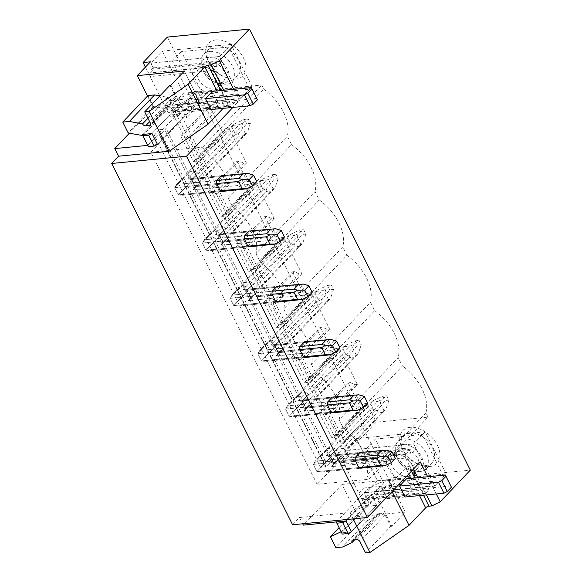 <?xml version="1.0" encoding="UTF-8"?>
<svg xmlns="http://www.w3.org/2000/svg" width="582" height="582" viewBox="0 0 582 582"><rect width="100%" height="100%" fill="white"/><g stroke="black" fill="none" stroke-linecap="round" stroke-linejoin="round"><path stroke-width="0.44" stroke-dasharray="2.91 2.18" d="M167.318 37.088L194.599 91.563L197.618 91.272L363.917 423.369L341.554 444.008L360.898 423.66L388.179 478.135L470.314 470.154M197.618 91.272L175.255 111.911L341.554 444.008M443.695 476.636L422.576 434.47L375.419 439.054L396.531 481.219L443.695 476.636L434.71 486.086L432.339 481.35L427.501 486.436L358.759 493.114L363.997 503.576L388.179 478.135M358.759 493.114L363.597 488.029L365.969 492.772L377.442 480.703L356.322 438.537L344.857 450.606L347.228 455.342L342.391 460.427L336.716 449.1L339.342 446.336L346.654 445.63L344.027 448.387L348.116 456.557L344.457 460.413A2.626 1.753 84.4 0 0 344.166 464.043L405.596 458.07A2.626 1.753 -95.6 0 1 405.887 454.44L344.457 460.413M145.42 67.09L148.374 72.983L153.212 67.898L150.833 63.154L162.305 51.092L183.417 93.258L171.952 105.32L169.58 100.584L164.742 105.669L170.417 117.004L173.043 114.239L339.342 446.336M175.255 111.911L194.599 91.563M173.043 114.239L180.347 113.526L346.654 445.63M325.753 461.839L159.453 129.742L164.517 129.248A1.317 0.487 -26.6 0 0 166.183 128.433L159.621 135.337A1.317 0.487 -26.6 0 0 159.817 134.842A1.317 0.487 -26.6 0 0 159.337 134.704L325.636 466.8L320.573 467.295L325.753 461.839L330.823 461.351A1.317 0.487 -26.6 0 0 332.489 460.529L325.92 467.433A1.317 0.487 -26.6 0 0 326.124 466.939A1.317 0.487 -26.6 0 0 325.636 466.8M159.453 129.742L154.274 135.199L320.573 467.295M154.274 135.199L159.337 134.704M319.292 412.689L332.06 438.188L334.01 437.999L336.12 434.936L338.688 434.689L328.648 414.639L326.08 414.886L321.242 412.5L319.292 412.689L347.963 382.527L360.731 408.026L362.681 407.837L364.798 404.774L367.358 404.519L376.198 422.176L317.125 484.319L368.959 479.277L428.032 417.134L376.198 422.176M360.731 408.026L332.06 438.188M427.501 486.436L429.079 489.593L425.42 493.449A2.626 1.753 -95.6 0 1 424.584 493.885A2.626 1.753 -95.6 0 1 422.947 492.721L361.517 498.694L344.166 464.043M361.517 498.694A2.626 1.753 84.4 0 0 363.153 499.851A2.626 1.753 84.4 0 0 363.99 499.421L367.649 495.566L371.309 502.87L358.177 516.678L342.027 484.428L303.338 525.131M292.608 524.768L299.519 517.5L302.669 523.793M147.537 96.03L153.466 107.874L129.379 133.213M150.44 61.816L154.099 69.112L150.432 72.968A2.626 1.753 84.4 0 0 150.149 76.598L167.492 111.249A2.626 1.753 84.4 0 0 169.129 112.406A2.626 1.753 84.4 0 0 169.966 111.97L173.632 108.121L177.721 116.291L170.417 117.004M180.347 113.526L177.721 116.291M317.125 484.319L150.818 152.222L209.891 90.072L218.73 107.728L216.169 107.976L211.331 105.589L209.382 105.779L180.704 135.941L193.471 161.44L195.421 161.25L197.538 158.188L200.099 157.94L190.059 137.89L187.499 138.138L182.653 135.751L180.704 135.941M209.382 105.779L222.149 131.277L193.471 161.44M222.149 131.277L224.099 131.088L226.209 128.025L228.77 127.771L246.448 163.076L243.887 163.324L239.042 160.938L237.1 161.127L208.421 191.289L221.189 216.788L223.139 216.599L225.256 213.536L227.817 213.288L217.777 193.239L215.216 193.486L210.371 191.1L208.421 191.289M237.1 161.127L249.867 186.626L221.189 216.788M249.867 186.626L251.81 186.436L253.927 183.374L256.487 183.126L274.166 218.425L271.605 218.672L266.76 216.286L264.817 216.475L236.139 246.644L248.907 272.136L250.857 271.947L252.974 268.884L255.534 268.637L245.495 248.587L242.934 248.841L238.089 246.455L236.139 246.644M264.817 216.475L277.578 241.974L248.907 272.136M277.578 241.974L279.527 241.785L281.644 238.722L284.205 238.475L301.883 273.773L299.323 274.027L294.477 271.641L292.528 271.83L263.857 301.993L276.625 327.484L278.574 327.295L280.691 324.232L283.252 323.985L273.213 303.942L270.652 304.19L265.807 301.803L263.857 301.993M292.528 271.83L305.295 297.322L276.625 327.484M305.295 297.322L307.245 297.133L309.362 294.07L311.923 293.823L329.601 329.121L327.04 329.376L322.195 326.989L320.245 327.179L291.575 357.341L304.342 382.84L306.292 382.65L308.402 379.588L310.97 379.333L300.93 359.29L298.37 359.538L293.524 357.152L291.575 357.341M320.245 327.179L333.013 352.67L304.342 382.84M427.697 476.76L436.304 493.943M233.673 89.308L239.34 100.628L232.887 107.408M362.084 453.065A7.879 5.253 84.4 0 0 360.003 452.454L326.211 455.742L333.581 447.98A7.879 5.085 43.5 0 1 336.141 449.66L329.929 456.193L326.211 455.742L377.798 401.464L381.297 399.907L386.79 395.775L388.972 400.132L385.08 400.511L377.66 409.961L376.794 412.987L332.577 459.504A7.879 5.085 43.5 0 1 330.016 457.83L316.899 471.638L358.796 467.564L316.899 471.638L313.276 464.407L355.173 460.333L313.276 464.407L316.899 471.638L320.617 472.089L360.876 468.175L365.46 463.352A7.879 5.253 84.4 0 0 365.7 460.297L362.084 453.065L329.929 456.193L326.211 455.742L360.003 452.454M334.366 397.717A7.879 5.253 84.4 0 0 332.286 397.106L298.493 400.394L305.863 392.632A7.879 5.085 43.5 0 1 308.424 394.305L302.211 400.845L298.493 400.394L350.088 346.115L353.58 344.559L359.072 340.426L361.255 344.784L357.363 345.162L349.942 354.605L349.076 357.639L304.859 404.155A7.879 5.085 43.5 0 1 302.298 402.482L289.181 416.283L331.078 412.209L289.181 416.283L285.558 409.059L327.455 404.985L285.558 409.059L289.181 416.283L292.899 416.734L333.159 412.82L337.742 408.004A7.879 5.253 84.4 0 0 337.982 404.941L334.366 397.717L302.211 400.845L298.493 400.394L332.286 397.106M306.649 342.369A7.879 5.253 84.4 0 0 304.568 341.758L270.776 345.039L278.145 337.284A7.879 5.085 43.5 0 1 280.706 338.957L274.493 345.49L270.776 345.039L322.37 290.767L325.862 289.21L331.362 285.071L333.537 289.429L329.645 289.814L322.224 299.257L321.359 302.291L277.141 348.807A7.879 5.085 43.5 0 1 274.58 347.134L261.464 360.935L303.36 356.861L261.464 360.935L257.841 353.711L299.737 349.637L257.841 353.711L261.464 360.935L265.181 361.386L305.441 357.472L310.024 352.656A7.879 5.253 84.4 0 0 310.271 349.593L306.649 342.369L274.493 345.49L270.776 345.039L304.568 341.758M278.931 287.021A7.879 5.253 84.4 0 0 276.85 286.409L243.058 289.69L250.435 281.935A7.879 5.085 43.5 0 1 252.988 283.609L246.775 290.142L243.058 289.69L294.652 235.419L298.144 233.862L303.644 229.723L305.826 234.08L301.927 234.459L294.507 243.909L293.641 246.943L249.423 293.459A7.879 5.085 43.5 0 1 246.863 291.786L233.746 305.586L275.642 301.512L233.746 305.586L230.123 298.355L272.02 294.288L230.123 298.355L233.746 305.586L237.471 306.037L277.723 302.123L282.306 297.3A7.879 5.253 84.4 0 0 282.554 294.245L278.931 287.021L246.775 290.142L243.058 289.69L276.85 286.409M251.213 231.665A7.879 5.253 84.4 0 0 249.132 231.054L215.34 234.342L222.717 226.587A7.879 5.085 43.5 0 1 225.27 228.26L219.065 234.793L215.34 234.342L266.934 180.064L270.426 178.514L275.926 174.374L278.109 178.732L274.209 179.111L266.789 188.561L265.923 191.587L221.706 238.111A7.879 5.085 43.5 0 1 219.152 236.43L206.028 250.238L247.925 246.164L206.028 250.238L202.412 243.007L244.309 238.933L202.412 243.007L206.028 250.238L209.753 250.689L250.005 246.775L254.589 241.952A7.879 5.253 84.4 0 0 254.836 238.896L251.213 231.665L219.065 234.793L215.34 234.342L249.132 231.054M223.495 176.317A7.879 5.253 84.4 0 0 221.415 175.706L187.622 178.994L194.999 171.232A7.879 5.085 43.5 0 1 197.553 172.912L191.347 179.445L187.622 178.994L239.217 124.715L242.716 123.158L248.208 119.026L250.391 123.384L246.492 123.762L239.071 133.213L238.213 136.239L193.988 182.755A7.879 5.085 43.5 0 1 191.434 181.082L178.31 194.89L220.207 190.816L178.31 194.89L174.695 187.659L216.591 183.585L174.695 187.659L178.31 194.89L182.035 195.341L222.288 191.427L226.871 186.604A7.879 5.253 84.4 0 0 227.118 183.548L223.495 176.317L191.347 179.445L187.622 178.994L221.415 175.706M228.77 127.771L200.099 157.94M226.209 128.025L197.538 158.188M224.099 131.088L195.421 161.25M211.331 105.589L182.653 135.751M216.169 107.976L187.499 138.138M218.73 107.728L190.059 137.89M150.818 152.222L202.652 147.181L204.762 151.385A43.337 27.98 43.5 0 1 228.268 198.324L287.341 136.181L291.553 144.591L232.48 206.734A43.337 27.98 43.5 0 1 255.985 253.679L315.058 191.529L319.271 199.939L260.198 262.089A43.337 27.98 43.5 0 1 283.703 309.027L342.776 246.877L346.988 255.287L287.915 317.437A43.337 27.98 43.5 0 1 311.421 364.376L370.494 302.233L374.706 310.643L315.626 372.786A43.337 27.98 43.5 0 1 339.131 419.724L398.212 357.581L402.424 365.991L343.344 428.134A43.337 27.98 43.5 0 1 366.849 475.072L368.959 479.277M202.652 147.181L261.733 85.037L263.835 89.242L204.762 151.385M263.835 89.242A43.337 27.98 43.5 0 1 287.341 136.181M256.487 183.126L227.817 213.288M253.927 183.374L225.256 213.536M251.81 186.436L223.139 216.599M239.042 160.938L210.371 191.1M243.887 163.324L215.216 193.486M246.448 163.076L217.777 193.239M228.268 198.324L232.48 206.734M291.553 144.591A43.337 27.98 43.5 0 1 315.058 191.529M284.205 238.475L255.534 268.637M281.644 238.722L252.974 268.884M279.527 241.785L250.857 271.947M266.76 216.286L238.089 246.455M271.605 218.672L242.934 248.841M274.166 218.425L245.495 248.587M255.985 253.679L260.198 262.089M319.271 199.939A43.337 27.98 43.5 0 1 342.776 246.877M311.923 293.823L283.252 323.985M309.362 294.07L280.691 324.232M307.245 297.133L278.574 327.295M294.477 271.641L265.807 301.803M299.323 274.027L270.652 304.19M301.883 273.773L273.213 303.942M283.703 309.027L287.915 317.437M346.988 255.287A43.337 27.98 43.5 0 1 370.494 302.233M333.013 352.67L334.963 352.481L337.08 349.418L339.641 349.171L310.97 379.333M337.08 349.418L308.402 379.588M334.963 352.481L306.292 382.65M322.195 326.989L293.524 357.152M327.04 329.376L298.37 359.538M329.601 329.121L300.93 359.29M311.421 364.376L315.626 372.786M374.706 310.643A43.337 27.98 43.5 0 1 398.212 357.581M339.641 349.171L357.319 384.476L328.648 414.639M367.358 404.519L338.688 434.689M360.898 423.66L363.917 423.369M410.048 427.341A23.636 15.263 -136.5 0 0 401.827 447.602A23.636 15.263 -136.5 0 0 420.131 464.996A23.636 15.263 -136.5 0 0 429.691 466.56A23.636 15.263 -136.5 0 0 437.409 445.245A23.636 15.263 -136.5 0 0 410.048 427.341M428.032 417.134L425.929 412.929A43.337 27.98 -136.5 0 0 402.424 365.991M209.891 90.072L261.733 85.037M357.319 384.476L354.758 384.724L349.913 382.338L347.963 382.527M216.031 39.889A23.636 15.263 -136.5 0 0 207.81 60.157A23.636 15.263 -136.5 0 0 226.114 77.552A23.636 15.263 -136.5 0 0 235.674 79.116A23.636 15.263 -136.5 0 0 243.392 57.8A23.636 15.263 -136.5 0 0 216.031 39.889M364.798 404.774L336.12 434.936M362.681 407.837L334.01 437.999M349.913 382.338L321.242 412.5M354.758 384.724L326.08 414.886M425.929 412.929L366.849 475.072M339.131 419.724L343.344 428.134M191.434 181.082L187.811 173.858A7.879 5.085 43.5 0 1 188.532 171.865L194.999 171.232M193.988 182.755L200.455 182.13A7.879 5.085 43.5 0 0 201.176 180.136L197.553 172.912M219.152 236.43L215.529 229.206A7.879 5.085 43.5 0 1 216.249 227.213L222.717 226.587M221.706 238.111L228.173 237.478A7.879 5.085 43.5 0 0 228.893 235.484L225.27 228.26M246.863 291.786L243.247 284.554A7.879 5.085 43.5 0 1 243.967 282.561L250.435 281.935M249.423 293.459L255.891 292.826A7.879 5.085 43.5 0 0 256.611 290.833L252.988 283.609M274.58 347.134L270.965 339.903A7.879 5.085 43.5 0 1 271.685 337.909L278.145 337.284M277.141 348.807L283.601 348.182A7.879 5.085 43.5 0 0 284.329 346.188L280.706 338.957M302.298 402.482L298.682 395.258A7.879 5.085 43.5 0 1 299.403 393.265L305.863 392.632M304.859 404.155L311.319 403.53A7.879 5.085 43.5 0 0 312.047 401.536L308.424 394.305M330.016 457.83L326.4 450.606A7.879 5.085 43.5 0 1 327.12 448.613L333.581 447.98M332.577 459.504L339.037 458.878A7.879 5.085 43.5 0 0 339.757 456.885L336.141 449.66M187.811 173.858L174.695 187.659L176.579 184.443L188.532 171.865M201.176 180.136L194.963 186.669L191.347 179.445L245.422 174.185L247.896 173.385M226.871 186.604L193.078 189.885L194.963 186.669L227.118 183.548M245.393 133.62L241.777 126.389L191.347 179.445L194.963 186.669L193.078 189.885L247.343 132.405L245.393 133.62L194.963 186.669L249.038 181.417L252.53 182.632L248.798 184.472L193.078 189.885L200.455 182.13M232.029 127.342L234.444 123.966L232.756 125.348L176.579 184.443L216.831 180.529L176.579 184.443L174.695 187.659L232.029 127.342L235.652 134.566L178.31 194.89L182.035 195.341L222.288 191.427M215.529 229.206L202.412 243.007L204.297 239.791L216.249 227.213M228.893 235.484L222.68 242.017L219.065 234.793L273.14 229.534L275.613 228.741M254.589 241.952L220.796 245.24L222.68 242.017L254.836 238.896M273.111 188.968L269.495 181.744L219.065 234.793L222.68 242.017L220.796 245.24L275.06 187.753L273.111 188.968L222.68 242.017L276.756 236.765L280.248 237.98L276.515 239.82L220.796 245.24L228.173 237.478M259.747 182.69L262.162 179.314L260.474 180.696L204.297 239.791L244.549 235.877L204.297 239.791L202.412 243.007L259.747 182.69L263.37 189.914L206.028 250.238L209.753 250.689L250.005 246.775M243.247 284.554L230.123 298.355L232.014 295.139L243.967 282.561M256.611 290.833L250.398 297.373L246.775 290.142L300.858 284.889L303.331 284.089M282.306 297.3L248.514 300.588L250.398 297.373L282.554 294.245M300.829 244.316L297.213 237.092L246.775 290.142L250.398 297.373L248.514 300.588L302.778 243.109L300.829 244.316L250.398 297.373L304.473 292.113L307.958 293.335L304.226 295.169L248.514 300.588L255.891 292.826M287.464 238.038L289.88 234.662L288.185 236.045L232.014 295.139L272.267 291.226L232.014 295.139L230.123 298.355L287.464 238.038L291.087 245.262L233.746 305.586L237.471 306.037L277.723 302.123M270.965 339.903L257.841 353.711L259.725 350.488L271.685 337.909M284.329 346.188L278.116 352.721L274.493 345.49L328.568 340.237L331.049 339.437M310.024 352.656L276.232 355.937L278.116 352.721L310.271 349.593M328.546 299.665L324.923 292.44L274.493 345.49L278.116 352.721L276.232 355.937L330.496 298.457L328.546 299.665L278.116 352.721L332.191 347.461L335.676 348.683L331.944 350.524L276.232 355.937L283.601 348.182M315.182 293.386L317.597 290.011L315.902 291.393L259.725 350.488L299.985 346.581L259.725 350.488L257.841 353.711L315.182 293.386L318.805 300.618L261.464 360.935L265.181 361.386L305.441 357.472M298.682 395.258L285.558 409.059L287.443 405.843L299.403 393.265M312.047 401.536L305.834 408.069L302.211 400.845L356.286 395.585L358.767 394.785M337.742 408.004L303.95 411.285L305.834 408.069L337.982 404.941M356.264 355.02L352.641 347.789L302.211 400.845L305.834 408.069L303.95 411.285L358.206 353.805L356.264 355.02L305.834 408.069L359.909 402.809L363.394 404.032L359.661 405.872L303.95 411.285L311.319 403.53M342.9 348.734L345.315 345.366L343.62 346.741L287.443 405.843L327.702 401.929L287.443 405.843L285.558 409.059L342.9 348.734L346.516 355.966L289.181 416.283L292.899 416.734L333.159 412.82M326.4 450.606L313.276 464.407L315.16 461.191L327.12 448.613M339.757 456.885L333.551 463.418L329.929 456.193L384.004 450.934L386.484 450.133M365.46 463.352L331.667 466.633L333.551 463.418L365.7 460.297M383.982 410.368L380.359 403.137L329.929 456.193L333.551 463.418L331.667 466.633L385.924 409.153L383.982 410.368L333.551 463.418L387.627 458.165L391.111 459.38L387.379 461.22L331.667 466.633L339.037 458.878M370.618 404.09L373.033 400.714L371.338 402.097L315.16 461.191L355.42 457.277L315.16 461.191L313.276 464.407L370.618 404.09L374.233 411.314L316.899 471.638L320.617 472.089L360.876 468.175M147.981 95.564L153.444 106.477L168.016 109.038L142.794 135.57L142.263 134.507M168.016 109.038L167.47 107.954L142.248 134.478L147.704 145.376L175.342 116.305L169.886 105.407A19.701 7.34 -26.6 0 1 194.868 93.084A19.701 7.34 -26.6 0 0 194.373 93.135L187.455 100.417L192.911 111.315L187.055 117.477L170.904 85.219M169.929 85.314L175.575 96.59A2.626 1.695 -136.5 0 1 175.531 98.591A2.626 1.695 -136.5 0 1 174.716 98.962L170.817 99.34A2.626 1.695 -136.5 0 1 167.776 97.354L159.912 95.855M167.47 107.954L177.212 107.001L182.668 117.899L187.055 117.477M177.212 107.001L151.989 133.533M182.668 117.899L157.446 144.431L147.646 145.384M153.444 106.477L128.229 133.009M167.718 97.223L147.85 118.124M223.146 108.354L224.761 106.659A2.626 0.982 -26.6 0 1 228.093 105.015L231.018 104.731L239.34 100.628M184.378 71.048L200.528 103.298L199.83 104.032A19.701 7.34 -26.6 0 1 200.324 103.982L217.857 102.272L212.401 91.381L194.868 93.084L212.401 91.381M217.857 102.272L210.953 109.54L193.413 111.249A6.569 2.444 -26.6 0 0 192.911 111.315M223.772 90.275L231.018 104.731M200.528 103.298L153.466 107.874M199.83 104.032L194.373 93.135M221.946 61.212L219.574 56.476L231.047 44.407L252.159 86.573L240.693 98.642L238.314 93.898L233.484 98.991L235.063 102.148L231.403 105.997A2.626 1.753 -95.6 0 1 230.567 106.433A2.626 1.753 -95.6 0 1 228.93 105.277L211.579 70.626A2.626 1.753 -95.6 0 1 211.87 66.995L215.529 63.14L217.115 66.304L221.946 61.212L153.212 67.898M217.115 66.304L148.374 72.983M228.559 47.026L181.402 51.609L202.514 93.775L249.671 89.192L228.559 47.026L219.574 56.476L150.833 63.154M215.529 63.14L154.099 69.112M231.047 44.407L162.305 51.092M252.159 86.573L183.417 93.258M209.789 51.442A19.701 12.717 43.5 0 1 230.05 62.289A19.701 12.717 43.5 0 1 232.254 81.356A19.701 12.717 43.5 0 1 226.158 84.128A19.701 12.717 43.5 0 1 205.897 73.288A19.701 12.717 43.5 0 1 203.7 54.221A19.701 12.717 43.5 0 1 209.789 51.442M202.514 93.775L193.53 103.225L240.693 98.642L171.952 105.32M238.314 93.898L169.58 100.584M233.484 98.991L164.742 105.669M235.063 102.148L173.632 108.121M231.963 78.024A19.701 12.717 43.5 0 1 223.997 76.722A19.701 12.717 43.5 0 1 208.749 62.223A19.701 12.717 43.5 0 1 209.498 48.11A19.701 12.717 43.5 0 1 215.595 45.338A19.701 12.717 43.5 0 1 235.856 56.185A19.701 12.717 43.5 0 1 238.053 75.253A19.701 12.717 43.5 0 1 231.963 78.024M366.944 506.296L366.398 505.205L341.176 531.737L341.721 532.821L351.47 531.875L376.685 505.343L366.944 506.296L341.729 532.821L369.359 503.75L363.903 492.852A19.701 7.34 -26.6 0 1 388.885 480.528A19.701 7.34 -26.6 0 0 388.39 480.587L393.847 491.477L386.928 498.759L381.472 487.862L375.616 494.023L371.229 494.453L376.685 505.343M342.027 484.428L389.089 479.852L405.239 512.102L391.766 526.274L375.616 494.023M391.766 526.274L390.791 526.368L365.569 552.9M356.882 539.63L382.105 513.106A2.626 1.695 -136.5 0 1 385.146 515.092L390.791 526.368M382.105 513.106L378.205 513.484A2.626 1.695 -136.5 0 0 377.391 513.855A2.626 1.695 -136.5 0 0 377.347 515.848L367.722 520.497L361.095 521.145L335.879 547.677M366.398 505.205L355.631 510.232L361.095 521.145M371.229 494.453L346.014 520.977L373.651 491.906L379.108 502.804L351.47 531.875M355.631 510.232L339.073 527.656M377.412 515.979L354.722 539.841M367.722 520.497L342.507 547.029M344.027 448.387L336.716 449.1M299.519 517.5L349.986 512.596L389.031 485.475L392.086 491.564M349.986 512.596L353.136 518.889M389.031 485.475L405.683 467.957L408.739 474.054M393.847 491.477A19.701 7.34 -26.6 0 1 394.341 491.426L411.881 489.724L406.425 478.826L388.885 480.528L406.425 478.826M411.881 489.724L404.97 496.992L387.43 498.694A6.569 2.444 -26.6 0 0 386.928 498.759M411.459 471.187L409.015 466.313A2.626 0.982 -26.6 0 0 405.683 467.957M409.015 466.313L411.94 466.029L413.467 469.077M417.796 477.72L426.402 494.904M411.94 466.029L420.262 461.919M405.239 512.102L358.177 516.678M389.089 479.852L388.39 480.587M404.97 496.992L387.43 498.694L381.974 487.796L399.514 486.094L381.974 487.796A6.569 2.444 -26.6 0 0 381.472 487.862M371.309 502.87L363.997 503.576M432.339 481.35L363.597 488.029M422.947 492.721L405.596 458.07M365.969 492.772L434.71 486.086L446.176 474.024L425.064 431.859L413.591 443.921L415.97 448.664L411.132 453.749L409.546 450.592L405.887 454.44M429.079 489.593L367.649 495.566M446.176 474.024L377.442 480.703M425.064 431.859L356.322 438.537M420.175 471.58A19.701 12.717 43.5 0 1 399.914 460.733A19.701 12.717 43.5 0 1 397.717 441.665A19.701 12.717 43.5 0 1 403.806 438.893A19.701 12.717 43.5 0 1 424.074 449.741A19.701 12.717 43.5 0 1 426.271 468.808A19.701 12.717 43.5 0 1 420.175 471.58M422.576 434.47L413.591 443.921L344.857 450.606M415.97 448.664L347.228 455.342M411.132 453.749L342.391 460.427M409.546 450.592L348.116 456.557M409.612 432.79A19.701 12.717 -136.5 0 0 403.522 435.562A19.701 12.717 -136.5 0 0 402.766 449.675A19.701 12.717 -136.5 0 0 418.014 464.174A19.701 12.717 -136.5 0 0 425.98 465.476A19.701 12.717 -136.5 0 0 432.077 462.705A19.701 12.717 -136.5 0 0 429.872 443.637A19.701 12.717 -136.5 0 0 409.612 432.79M210.953 109.54L193.413 111.249L187.957 100.351L205.497 98.649L187.957 100.351A6.569 2.444 -26.6 0 0 187.455 100.417M256.837 98.489L200.324 103.982A19.701 7.34 -26.6 0 0 175.342 116.305M142.248 134.478L169.886 105.407M148.272 146.642L147.704 145.376M151.997 133.533L179.627 104.462A6.569 2.444 -26.6 0 1 187.957 100.351L193.413 111.249A6.569 2.444 -26.6 0 0 185.083 115.36L157.446 144.431M450.854 485.934L394.341 491.426A19.701 7.34 -26.6 0 0 369.359 503.75M336.272 521.93L342.296 534.087M336.272 521.923L363.903 492.852M379.108 502.804A6.569 2.444 -26.6 0 1 387.43 498.694L381.974 487.796A6.569 2.444 -26.6 0 0 373.651 491.906M249.671 89.192L240.693 98.642L219.574 56.476L172.418 61.059L193.53 103.225M181.402 51.609L172.418 61.059M208.793 57.036A16.114 10.403 43.5 0 1 227.446 69.243A16.114 10.403 43.5 0 1 222.178 83.772A16.114 10.403 43.5 0 1 215.667 82.709A16.114 10.403 43.5 0 1 203.191 70.851A16.114 10.403 43.5 0 1 208.793 57.036M219.458 82.971A13.219 8.534 43.5 0 1 214.111 82.098A13.219 8.534 43.5 0 1 203.875 72.372A13.219 8.534 43.5 0 1 204.384 62.9A13.219 8.534 43.5 0 1 208.472 61.045A13.219 8.534 43.5 0 1 222.069 68.32A13.219 8.534 43.5 0 1 223.546 81.116A13.219 8.534 43.5 0 1 219.458 82.971M213.325 93.476A16.412 10.6 43.5 0 1 194.323 81.036A16.412 10.6 43.5 0 1 199.684 66.232A16.412 10.6 43.5 0 1 206.319 67.323A16.412 10.6 43.5 0 1 219.036 79.399A16.412 10.6 43.5 0 1 213.325 93.476M202.696 67.119A13.219 8.534 43.5 0 1 208.043 67.992A13.219 8.534 43.5 0 1 218.272 77.719A13.219 8.534 43.5 0 1 217.77 87.191A13.219 8.534 43.5 0 1 213.681 89.053A13.219 8.534 43.5 0 1 200.084 81.771A13.219 8.534 43.5 0 1 198.608 68.974A13.219 8.534 43.5 0 1 202.696 67.119M375.419 439.054L366.434 448.504L413.591 443.921L434.71 486.086L387.554 490.67L396.531 481.219M366.434 448.504L387.554 490.67M416.203 471.224A16.114 10.403 43.5 0 1 409.684 470.154A16.114 10.403 43.5 0 1 397.208 458.296A16.114 10.403 43.5 0 1 402.809 444.481A16.114 10.403 43.5 0 1 421.463 456.688A16.114 10.403 43.5 0 1 416.203 471.224M402.489 448.489A13.219 8.534 -136.5 0 0 398.401 450.352A13.219 8.534 -136.5 0 0 397.899 459.816A13.219 8.534 -136.5 0 0 408.127 469.55A13.219 8.534 -136.5 0 0 413.475 470.423A13.219 8.534 -136.5 0 0 417.563 468.561A13.219 8.534 -136.5 0 0 416.086 455.764A13.219 8.534 -136.5 0 0 402.489 448.489M393.701 453.684A16.412 10.6 43.5 0 1 400.343 454.768A16.412 10.6 43.5 0 1 413.053 466.851A16.412 10.6 43.5 0 1 407.342 480.921A16.412 10.6 43.5 0 1 388.347 468.488A16.412 10.6 43.5 0 1 393.701 453.684M407.698 476.498A13.219 8.534 -136.5 0 0 411.787 474.636A13.219 8.534 -136.5 0 0 412.296 465.163A13.219 8.534 -136.5 0 0 402.06 455.437A13.219 8.534 -136.5 0 0 396.713 454.564A13.219 8.534 -136.5 0 0 392.624 456.426A13.219 8.534 -136.5 0 0 394.101 469.216A13.219 8.534 -136.5 0 0 407.698 476.498M235.652 134.566L239.071 133.213M244.673 135.613L238.213 136.239M250.391 123.384L247.343 132.405M234.444 123.966L244.309 119.405L246.492 123.762M241.777 126.389L242.716 123.158M244.309 119.405L248.208 119.026M232.756 125.348L239.217 124.715M249.038 181.417L245.422 174.185M248.798 184.472L244.214 189.296M252.53 182.632L256.742 181.62M263.37 189.914L266.789 188.561M272.391 190.961L265.923 191.587M278.109 178.732L275.06 187.753M262.162 179.314L272.027 174.753L274.209 179.111M269.495 181.744L270.426 178.514M272.027 174.753L275.926 174.374M260.474 180.696L266.934 180.064M276.756 236.765L273.14 229.534M276.515 239.82L271.932 244.644M280.248 237.98L284.46 236.976M291.087 245.262L294.507 243.909M300.108 246.31L293.641 246.943M305.826 234.08L302.778 243.109M289.88 234.662L299.745 230.101L301.927 234.459M297.213 237.092L298.144 233.862M299.745 230.101L303.644 229.723M288.185 236.045L294.652 235.419M304.473 292.113L300.858 284.889M304.226 295.169L299.643 299.992M307.958 293.335L312.178 292.324M318.805 300.618L322.224 299.257M327.826 301.658L321.359 302.291M333.537 289.429L330.496 298.457M317.597 290.011L327.462 285.449L329.645 289.814M324.923 292.44L325.862 289.21M327.462 285.449L331.362 285.071M315.902 291.393L322.37 290.767M332.191 347.461L328.568 340.237M331.944 350.524L327.36 355.34M335.676 348.683L339.895 347.672M346.516 355.966L349.942 354.605M355.544 357.013L349.076 357.639M361.255 344.784L358.206 353.805M345.315 345.366L355.18 340.805L357.363 345.162M352.641 347.789L353.58 344.559M355.18 340.805L359.072 340.426M343.62 346.741L350.088 346.115M359.909 402.809L356.286 395.585M359.661 405.872L355.078 410.688M363.394 404.032L367.613 403.02M374.233 411.314L377.66 409.961M383.254 412.362L376.794 412.987M388.972 400.132L385.924 409.153M373.033 400.714L382.898 396.153L385.08 400.511M380.359 403.137L381.297 399.907M382.898 396.153L386.79 395.775M371.338 402.097L377.798 401.464M387.627 458.165L384.004 450.934M387.379 461.22L382.796 466.044M391.111 459.38L395.324 458.369M332.489 460.529L166.183 128.433M330.823 461.351L164.517 129.248M325.92 467.433L159.621 135.337M175.575 96.59L150.352 123.122M174.716 98.962L150.636 124.293M170.817 99.34L149.618 121.645M167.776 97.354L147.915 118.248M216.89 90.945L224.761 106.659M228.093 105.015L220.847 90.559M211.87 66.995L150.432 72.968M231.403 105.997L169.966 111.97M228.93 105.277L167.492 111.249M211.579 70.626L150.149 76.598M385.146 515.092L359.923 541.624M378.205 513.484L352.99 540.009M354.525 539.863L377.347 515.848M410.907 478.389L419.513 495.573M423.478 495.187L414.871 478.004M425.42 493.449L363.99 499.421M200.324 103.982L194.868 93.084L200.324 103.982M394.341 491.426L388.885 480.528L394.341 491.426M179.627 104.462L185.083 115.36M326.124 466.939L159.817 134.842M175.531 98.591L150.309 125.123M230.567 106.433L169.129 112.406M203.7 54.221L209.498 48.11M232.254 81.356L238.053 75.253M223.997 76.722L226.114 77.552M208.749 62.223L207.81 60.157M352.175 540.38L377.391 513.855M363.153 499.851L424.584 493.885M403.522 435.562L397.717 441.665M432.077 462.705L426.271 468.808M418.014 464.174L420.131 464.996M402.766 449.675L401.827 447.602M214.111 82.098L215.667 82.709M203.875 72.372L203.191 70.851M217.77 87.191L223.546 81.116M198.608 68.974L204.384 62.9M208.043 67.992L206.319 67.323M218.272 77.719L219.036 79.399M408.127 469.55L409.684 470.154M397.899 459.816L397.208 458.296M417.563 468.561L411.787 474.636M398.401 450.352L392.624 456.426M402.06 455.437L400.343 454.768M412.296 465.163L413.053 466.851"/><path stroke-width="0.87" d="M150.636 124.293L149.501 125.494A2.626 1.695 -136.5 0 0 150.309 125.123A2.626 1.695 -136.5 0 0 150.352 123.122L144.707 111.846L169.929 85.314L170.904 85.219L184.378 71.048L137.316 75.624L150.44 61.816L143.136 62.521L145.42 67.09M143.136 62.521L167.318 37.088L249.452 29.1L470.314 470.154L440.232 501.8L436.304 493.943M302.669 523.793L303.338 525.131L346.014 520.977L351.47 531.875L348.138 533.519L342.296 534.087L336.272 521.93M111.686 163.469L292.608 524.768L367.438 517.5L186.509 156.202L111.686 163.469L118.59 156.202L169.064 151.298L208.109 124.177L223.146 108.354M129.379 133.213L114.77 148.577L118.59 156.202M137.316 75.624L147.537 96.03M427.697 476.76L420.262 461.919L367.438 517.5M249.452 29.1L219.37 60.746L233.673 89.308M232.887 107.408L186.509 156.202M358.796 467.564A7.879 5.253 84.4 0 0 360.876 468.175L385.248 465.549L380.715 465.433L358.796 467.564L355.173 460.333L377.1 458.201L380.715 465.433M377.1 458.201L380.621 456.303L377.34 455.146L355.42 457.277A7.879 5.253 84.4 0 0 355.173 460.333M355.42 457.277L360.003 452.454L386.484 450.133L392.05 451.836L395.324 458.369L391.184 462.734L385.248 465.549M331.078 412.209A7.879 5.253 84.4 0 0 333.159 412.82L357.53 410.201L352.998 410.084L331.078 412.209L327.455 404.985L349.382 402.853L352.998 410.084M349.382 402.853L352.903 400.954L349.622 399.798L327.702 401.929A7.879 5.253 84.4 0 0 327.455 404.985M327.702 401.929L332.286 397.106L358.767 394.785L364.339 396.488L367.613 403.02L363.466 407.385L357.53 410.201M303.36 356.861A7.879 5.253 84.4 0 0 305.441 357.472L329.812 354.853L325.28 354.729L303.36 356.861L299.737 349.637L321.664 347.505L325.28 354.729M321.664 347.505L325.185 345.606L321.904 344.449L299.985 346.581A7.879 5.253 84.4 0 0 299.737 349.637M299.985 346.581L304.568 341.758L331.049 339.437L336.622 341.132L339.895 347.672L335.749 352.03L329.812 354.853M275.642 301.512A7.879 5.253 84.4 0 0 277.723 302.123L302.102 299.497L297.562 299.381L275.642 301.512L272.02 294.288L293.946 292.157L297.562 299.381M293.946 292.157L297.467 290.258L294.194 289.094L272.267 291.226A7.879 5.253 84.4 0 0 272.02 294.288M272.267 291.226L276.85 286.409L303.331 284.089L308.904 285.784L312.178 292.324L308.031 296.682L302.102 299.497M247.925 246.164A7.879 5.253 84.4 0 0 250.005 246.775L274.384 244.149L269.844 244.033L247.925 246.164L244.309 238.933L266.229 236.809L269.844 244.033M266.229 236.809L269.75 234.902L266.476 233.746L244.549 235.877A7.879 5.253 84.4 0 0 244.309 238.933M244.549 235.877L249.132 231.054L275.613 228.741L281.186 230.436L284.46 236.976L280.313 241.334L274.384 244.149M220.207 190.816A7.879 5.253 84.4 0 0 222.288 191.427L246.666 188.801L242.134 188.684L220.207 190.816L216.591 183.585L238.511 181.453L242.134 188.684M238.511 181.453L242.032 179.554L238.758 178.398L216.831 180.529A7.879 5.253 84.4 0 0 216.591 183.585M216.831 180.529L221.415 175.706L247.896 173.385L253.468 175.087L256.742 181.62L252.595 185.985L246.666 188.801M142.263 134.507L151.997 133.533L157.446 144.431L154.121 146.075L148.272 146.642L142.248 134.478M159.912 95.855L154.608 94.917L147.981 95.564L122.766 122.089L128.229 133.009L142.736 135.562M149.501 125.494L145.602 125.872A2.626 1.695 -136.5 0 1 142.561 123.879L129.386 121.449L122.766 122.089M147.85 118.124L142.495 123.755M154.608 94.917L129.386 121.449M144.707 111.846L149.094 111.424L188.139 84.295L208.109 124.177M149.094 111.424L169.064 151.298M188.139 84.295L204.791 66.784L216.89 90.945M210.953 109.54L205.497 98.649L212.401 91.381L251.38 87.591L257.397 99.748L253.257 104.113L249.925 105.757L210.953 109.54M220.847 90.559L208.123 65.14A2.626 0.982 -26.6 0 0 204.791 66.784M208.123 65.14L211.048 64.857L223.772 90.275M211.048 64.857L219.37 60.746M147.646 145.384L114.77 148.577M339.073 527.656L330.416 536.757L341.125 531.759M354.722 539.841L352.132 542.38A2.626 1.695 43.5 0 1 352.175 540.38A2.626 1.695 43.5 0 1 352.99 540.009L356.882 539.63A2.626 1.695 43.5 0 1 359.923 541.624L365.569 552.9L369.956 552.471L409.001 525.35L425.653 507.839A2.626 0.982 -26.6 0 1 428.985 506.195L431.909 505.911L440.232 501.8M352.19 542.504L342.507 547.029L335.879 547.677L330.416 536.757M353.136 518.889L369.956 552.471M392.086 491.564L409.001 525.35M404.97 496.992L399.514 486.094L406.425 478.826L445.397 475.036L451.421 487.199L447.274 491.557L443.942 493.201L404.97 496.992M413.467 469.077L417.796 477.72M426.402 494.904L431.909 505.911M151.997 133.533L148.665 135.177L154.121 146.075M148.665 135.177L142.816 135.744M151.989 133.533L157.446 144.431M251.38 87.591L251.948 88.857L247.801 93.215L244.469 94.859L249.925 105.757M244.469 94.859L205.497 98.649M247.801 93.215L253.257 104.113M251.948 88.857L257.397 99.748M346.014 520.977L342.682 522.621L348.138 533.519M342.682 522.621L336.84 523.189M346.014 520.985L351.47 531.875M445.397 475.036L445.965 476.302L441.818 480.659L438.486 482.303L443.942 493.201M438.486 482.303L399.514 486.094M441.818 480.659L447.274 491.557M445.965 476.302L451.421 487.199M238.758 178.398L243.341 173.574M242.032 179.554L249.322 179.445L253.468 175.087M249.322 179.445L252.595 185.985M266.476 233.746L271.059 228.93M269.75 234.902L277.039 234.793L281.186 230.436M277.039 234.793L280.313 241.334M294.194 289.094L298.77 284.278M297.467 290.258L304.757 290.149L308.904 285.784M304.757 290.149L308.031 296.682M321.904 344.449L326.487 339.626M325.185 345.606L332.475 345.497L336.622 341.132M332.475 345.497L335.749 352.03M349.622 399.798L354.205 394.974M352.903 400.954L360.193 400.845L364.339 396.488M360.193 400.845L363.466 407.385M377.34 455.146L381.923 450.323M380.621 456.303L387.91 456.193L392.05 451.836M387.91 456.193L391.184 462.734M149.618 121.645L145.602 125.872M147.915 118.248L142.561 123.879M352.132 542.38L354.525 539.863M408.739 474.054L410.907 478.389M419.513 495.573L425.653 507.839M428.985 506.195L423.478 495.187M414.871 478.004L411.459 471.187"/></g></svg>
